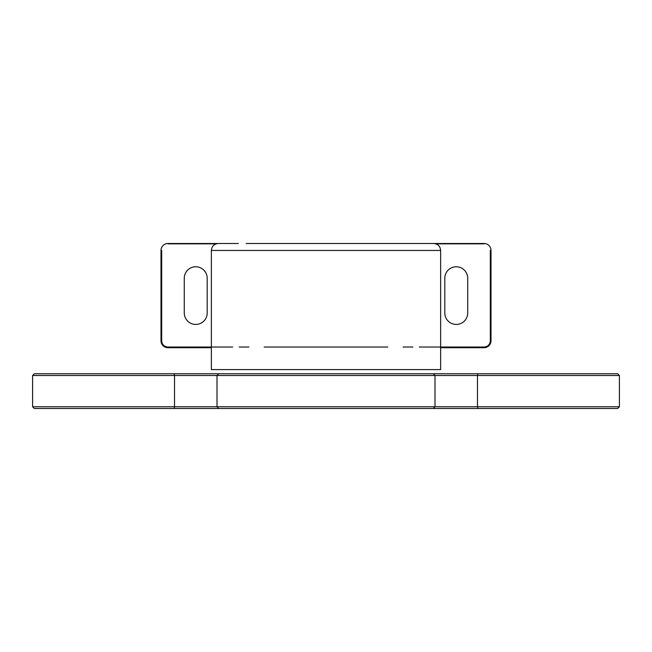 <?xml version="1.0" encoding="UTF-8"?>
<svg xmlns="http://www.w3.org/2000/svg" width="652" height="652" viewBox="0 0 652 652"><rect width="100%" height="100%" fill="white"/><g stroke="black" fill="none" stroke-linecap="round" stroke-linejoin="round"><path stroke-width="0.98" d="M246.106 243.498L433.686 243.498L246.106 243.498M279.969 243.498L302.552 243.498M440.638 250.45L211.362 250.45L211.362 369.594L440.638 369.594L440.638 250.45C440.222 246.228 437.908 243.913 433.686 243.498M184.271 278.233A11.467 11.467 0 0 1 195.73 266.774A11.467 11.467 0 0 1 207.197 278.233L207.197 312.976A11.467 11.467 0 0 1 195.73 324.435A11.467 11.467 0 0 1 184.271 312.976L184.271 278.233M444.803 278.233A11.467 11.467 0 0 1 456.27 266.774A11.467 11.467 0 0 1 467.728 278.233L467.728 312.976A11.467 11.467 0 0 1 456.27 324.435A11.467 11.467 0 0 1 444.803 312.976L444.803 278.233M238.347 243.498L167.947 243.498A6.944 6.944 0 0 0 160.995 250.45L160.995 340.76A6.944 6.944 0 0 0 167.947 347.712L211.362 347.712M161.688 250.45L161.688 340.76A6.251 6.251 0 0 0 167.947 347.019L232.691 347.019M239.154 347.019L248.885 347.019M264.166 347.019L387.834 347.019M403.115 347.019L412.846 347.019M419.309 347.019L484.053 347.019A6.251 6.251 0 0 0 490.312 340.76L490.312 250.45L490.312 340.76L491.005 340.76L491.005 250.45A6.944 6.944 0 0 0 484.053 243.498L413.653 243.498M484.053 243.848L435.854 243.848L484.053 243.848M216.146 243.848L167.947 243.848L216.146 243.848M440.638 347.712L484.053 347.712A6.944 6.944 0 0 0 491.005 340.76M161.688 340.76L160.995 340.76L160.995 250.45M477.916 373.767L477.468 375.503L619.4 375.503L617.664 373.767L34.336 373.767L32.6 375.503L174.532 375.503L174.084 373.767M218.681 373.767L217.002 375.503L174.532 375.503L174.532 406.767L32.6 406.767L32.6 375.503L32.6 406.767L34.336 408.502L174.084 408.502L174.532 406.767L434.998 406.767L434.998 375.503L433.319 373.767M174.084 408.502L218.681 408.502L217.002 406.767L217.002 375.503L477.468 375.503L477.468 406.767L619.4 406.767L619.4 375.503M619.4 406.767L617.664 408.502L477.916 408.502L477.468 406.767L434.998 406.767L433.319 408.502L218.681 408.502M477.916 408.502L433.319 408.502M484.053 347.019L484.053 347.712M167.947 347.019L167.947 347.712M491.005 250.45L490.312 250.45M211.362 250.45C211.778 246.228 214.092 243.913 218.314 243.498M34.336 373.767L32.6 375.503M34.336 408.502L32.6 406.767"/></g></svg>
